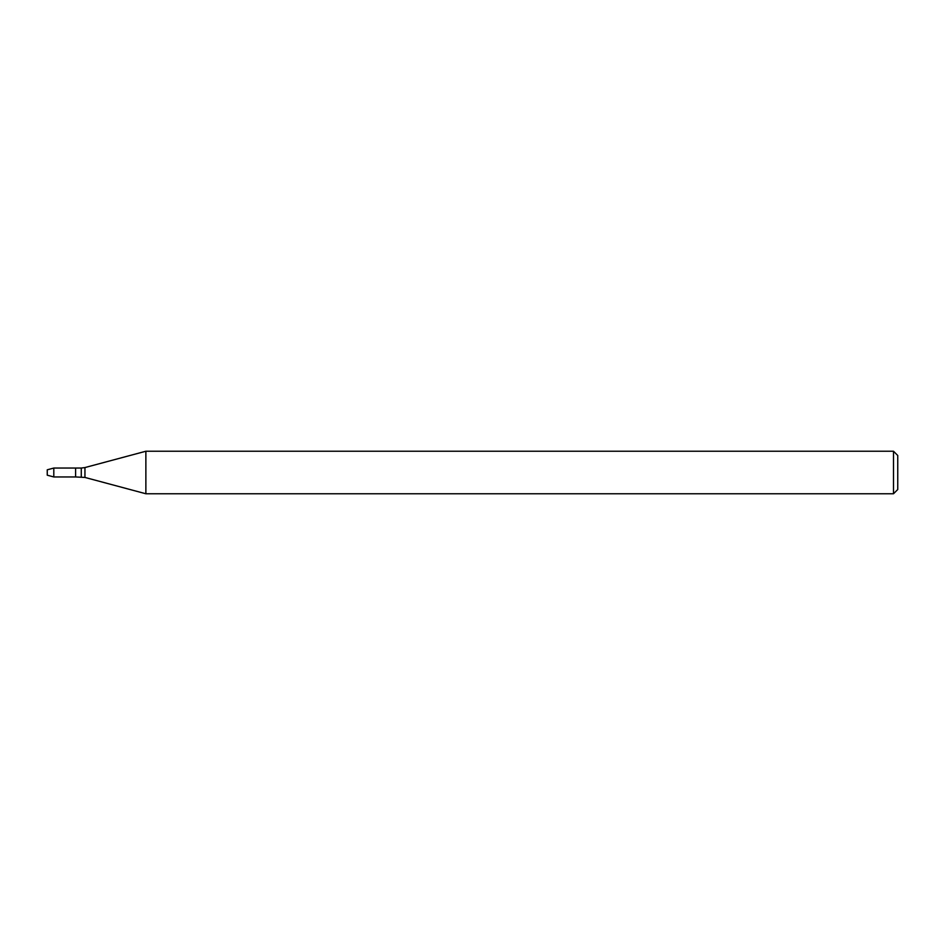 <?xml version="1.0" encoding="UTF-8"?>
<svg xmlns="http://www.w3.org/2000/svg" width="945" height="945" viewBox="0 0 945 945"><rect width="100%" height="100%" fill="white"/><g stroke="black" fill="none" stroke-linecap="round" stroke-linejoin="round"><path stroke-width="1.42" d="M893.497 493.762L893.497 451.237L897.75 455.49L897.75 489.51L893.497 493.762L145.873 493.762L84.944 477.438L75.6 476.953L75.6 468.047L53.806 468.047L53.806 476.953L47.25 475.193L47.25 469.807L53.806 468.047M145.873 493.762L145.873 451.237L84.944 467.562L84.944 477.438M81.27 476.953L81.27 468.047L75.6 468.047L75.6 476.953L53.806 476.953M81.27 468.047L84.944 467.562M893.497 451.237L145.873 451.237"/></g></svg>
